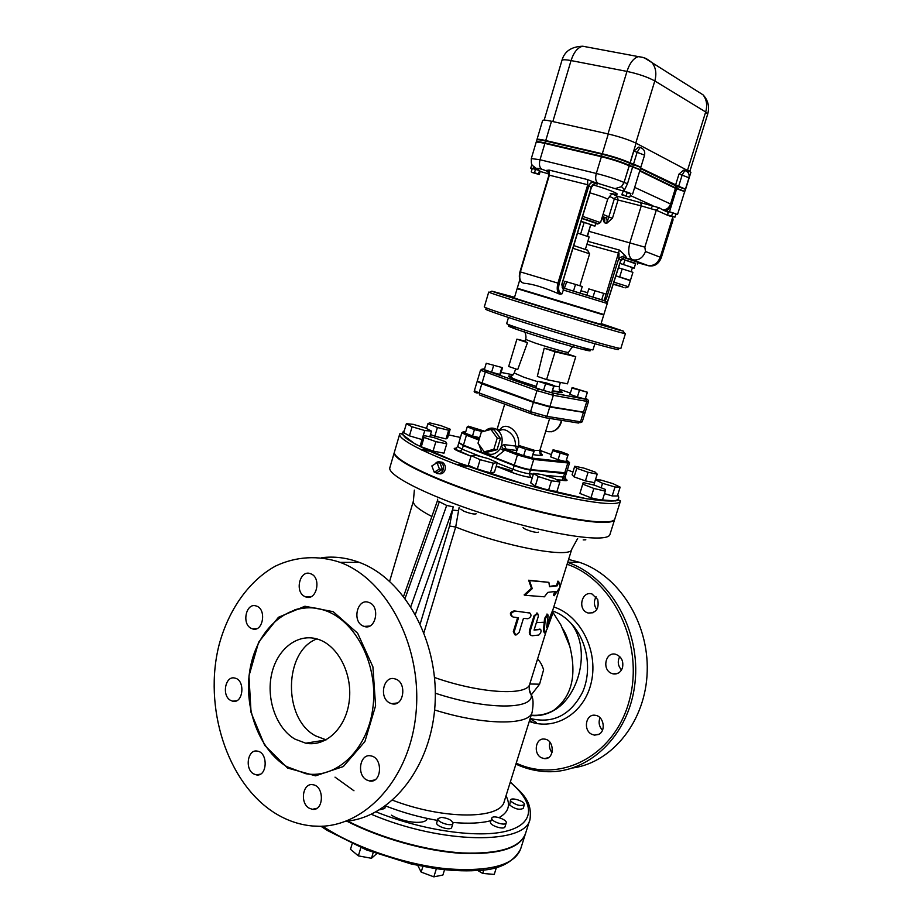 <?xml version="1.0" encoding="UTF-8"?>
<svg xmlns="http://www.w3.org/2000/svg" width="923" height="923" viewBox="0 0 923 923"><rect width="100%" height="100%" fill="white"/><g stroke="black" fill="none" stroke-linecap="round" stroke-linejoin="round"><path stroke-width="1.38" d="M531.106 715.51C539.32 716.248 546.958 714.517 554.008 710.318C578.386 696.865 591.828 649.85 571.187 623.51C566.03 617.81 560.076 613.714 553.327 611.211M547.143 624.017L552.427 610.841L553.269 611.222L546.624 627.444L548.158 615.526L547.72 614.383L545.32 618.848L544.224 630.986L544.778 633.051L546.981 629.348L552.266 614.856L552.877 611.049M571.187 623.51C587.34 640.447 592.312 670.063 582.609 692.1C570.46 715.29 552.981 724.07 530.194 718.452M567.091 564.265C613.368 579.921 644.439 644.519 629.474 699.922C615.18 755.602 560.399 783.973 516.222 763.136M541.443 757.748C532.952 753.814 535.548 737.627 544.443 739.092C554.861 739.738 554.711 759.975 544.293 758.602L541.443 757.748M598.416 734.512L594.47 735.135L591.862 734.327C582.782 730.301 585.851 713.398 595.335 715.313C603.861 716.086 606.342 731.385 598.416 734.512M622.46 667.871C620.648 672.452 617.533 674.459 613.103 673.882L611.314 673.282C601.634 669.267 605.719 651.396 615.676 654.28C621.491 656.576 623.752 661.099 622.46 667.871M597.7 599.5C599.362 608.638 596.189 613.149 588.17 613.034L587.109 612.653C577.279 608.776 582.136 590.443 592.07 594.02L597.7 599.5M321.758 557.688C334.264 556.165 346.748 557.723 359.22 562.361C403.778 578.617 438.31 639.385 435.137 702.449C432.322 765.536 392.183 817.063 346.194 821.262M274.489 812.828C226.689 782.519 203.141 706.58 219.178 644.519C228.696 609.526 248.922 580.879 275.366 566.134C295.695 556.465 318.147 554.977 340.137 562.361C387.775 579.736 423.415 648.431 415.731 715.787C408.52 783.258 359.958 831.692 311.051 825.843C298.221 824.435 286.038 820.097 274.489 812.828M286.88 766.69L305.928 773.751C337.276 779.093 368.589 748.588 373.111 705.945C377.992 663.383 354.87 619.76 323.996 610.126C292.487 599.788 260.021 624.825 251.137 663.799C241.918 702.622 257.494 749.038 286.88 766.69M251.114 628.309L252.521 628.886C263.17 632.543 266.955 608.695 256.144 605.973C246.222 602.304 241.422 623.729 251.114 628.309M230.588 700.384L232.642 701.192C243.291 704.064 245.622 680.009 234.869 678.093C225.35 675.255 221.428 695.677 230.588 700.384M253.571 773.855L256.329 774.882C267.393 777.12 268.42 752.395 257.321 751.126C247.779 748.899 244.491 768.894 253.571 773.855M309.124 808.156L312.32 809.309C324.065 811.352 324.527 785.796 312.782 784.723C302.779 782.646 299.617 802.952 309.124 808.156M366.593 779.912L369.558 780.985C381.926 783.592 383.207 757.541 370.815 755.891C360.039 753.249 356.313 774.582 366.593 779.912M389.644 702.922L391.687 703.707C404.078 707.433 407.424 681.67 394.894 678.878C383.541 675.105 378.626 697.673 389.644 702.922M362.866 625.909L364.066 626.405C375.857 630.87 380.749 605.961 368.762 602.419C357.513 597.862 351.755 620.948 362.866 625.909M304.798 596.512L305.825 596.95C316.901 601.277 321.781 577.117 310.509 573.702C299.906 569.295 294.299 591.839 304.798 596.512M294.933 739.104C276.323 728.282 266.043 699.023 271.627 674.182C277.004 649.25 297.379 633.086 317.224 639.016C337.38 644.692 352.494 672.855 349.332 700.222C346.437 727.647 326.061 747.261 305.721 743.188L294.933 739.104M326.119 739.854L315.666 735.908C282.669 718.855 283.696 651.211 316.889 638.912M515.911 764.129C525.014 768.363 534.452 770.82 544.212 771.524C587.559 775.02 629.244 736.093 634.966 683.193C641.104 630.386 609.826 576.471 567.668 562.407M572.848 767.971C612.826 762.317 645.927 720.632 647.208 671.402C648.777 622.194 618.468 575.179 579.402 562.292L568.591 559.442M536.378 722.547L530.09 718.775M552.035 752.683C549.589 749.545 548.873 746.049 549.889 742.196M602.488 730.197C599.108 726.528 598.289 722.363 600.019 717.725M621.514 669.96C617.902 665.864 617.314 661.41 619.748 656.576M596.812 609.549C593.847 605.43 593.616 601.196 596.12 596.823M431.849 516.511C418.719 509.658 412.569 504.5 413.389 501.051L389.644 581.259M536.378 622.621L543.174 622.287M564.368 632.128L565.014 632.774M560.088 586.716L571.787 549.173C571.822 558.946 505.181 546.797 455.697 527.045L449.559 526.029L420.23 623.798M423.957 632.601L455.685 527.045L459.146 507.35M544.328 632.843L543.439 630.617L544.558 618.502L547.258 614.176M514.757 634.689L513.315 631.574L517.595 617.683M512.08 616.599C509.311 613.957 509.992 612.053 514.111 610.899L529.756 612.999M531.083 635.359C529.375 634.736 528.914 632.89 529.675 629.798L534.025 615.791L537.428 613.23M534.186 629.694L540.243 629.255M554.238 595.739L560.123 587.016L558.692 581.467L557.342 585.793L549.531 586.716L548.885 582.344L529.479 580.602L532.248 588.62L524.956 595.277L544.397 596.812L547.777 592.393L555.588 591.412L554.238 595.739L553.465 595.393L554.631 591.643M524.956 595.277L524.126 594.908L531.44 588.251L528.648 580.232L548.885 582.344M549.485 586.347L556.557 585.447L557.907 581.121L558.692 581.467M563.168 629.509L569.814 646.365C577.013 675.601 571.672 696.9 553.777 710.237C546.866 714.206 539.344 715.856 531.21 715.187M531.256 694.915L539.586 684.185L543.612 669.706C541.893 664.514 539.851 661.018 537.509 659.218M539.586 684.185L529.779 684.001M437.41 500.797L446.674 505.435L453.17 506.808L449.559 526.029M371.288 814.271C442.094 844.453 525.856 844.81 530.033 819.209L525.51 833.561C520.111 847.787 499.031 854.26 462.285 852.944C426.726 850.821 381.637 838.326 347.694 821.089M534.521 172.613L532.029 172.428L539.24 174.516L534.521 172.613L535.49 169.336L539.482 170.686L540.209 171.263L539.24 174.516M531.279 171.851L532.248 168.574L535.49 169.336M539.482 170.686L538.513 173.951M667.779 214.944L674.967 217.159L667.202 215.105L668.783 211.725L672.671 212.752L671.667 215.97M672.671 212.752L675.971 213.951L674.967 217.159M668.783 211.725L667.202 215.105L656.276 210.213L659.08 207.733L617.452 196.264L611.199 193.495C625.286 196.622 612.884 190.6 593.062 184.854M622.217 194.557L629.359 197.141L621.756 194.788L623.256 191.153L627.317 192.203L626.267 195.618M627.317 192.203L630.882 193.507L629.844 196.911M623.256 191.153L621.756 194.788M684.889 188.892L678.67 186.238L682.12 175.151L688.985 177.77C689.689 174.124 688.293 171.713 684.808 170.547L682.12 175.151L678.993 174.066L683.551 170.19L684.312 170.363M678.67 186.238L640.608 168.044M640.343 166.994L633.524 164.063L637.135 152.295L644.566 155.179C645.292 151.268 643.793 148.707 640.054 147.484L637.135 152.295L633.778 151.13L638.716 147.103L639.627 147.311M633.524 164.063L630.063 162.863L636.085 143.203C628.863 139.777 619.598 136.708 608.292 133.985L551.493 121.259C545.978 120.059 543.024 119.805 542.632 120.498L536.967 139.546C537.324 138.946 540.255 139.281 545.747 140.538L602.292 153.749C613.553 156.552 622.817 159.587 630.063 162.863M685.224 190.461L690.912 172.255L636.085 143.203M536.344 142.211L536.263 141.934C536.621 141.346 539.54 141.68 545.032 142.938L601.542 156.218C612.803 159.021 622.056 162.056 629.313 165.321L639.57 169.428M684.405 192.434L679.443 208.356M639.87 170.467L675.578 187.865L684.151 191.188M640.204 169.347L640.804 167.398L629.913 163.359C622.667 160.083 613.403 157.048 602.142 154.245L545.608 141.023C540.117 139.754 537.186 139.431 536.828 140.031L536.263 141.934M684.52 192.734L684.981 190.611M684.82 191.13L685.385 189.284L676.155 186.008L640.458 168.528M675.832 214.367L677.517 214.551L684.67 191.592L675.44 188.327L639.72 170.951M668.079 212.29L663.152 210.063L665.61 210.779C668.598 209.786 670.663 207.663 671.794 204.398L669.51 211.759L665.61 210.779M615.041 188.638L622.748 190.842L624.456 189.515L621.479 186.665L615.041 188.638L593.754 182.073C591.481 181.877 589.785 183.227 588.678 186.123L588.77 186.169C589.901 183.273 591.758 181.993 594.331 182.316L587.559 179.581L549.093 170.074L546.312 170.42M630.732 193.992L623.948 191.142L627.525 183.642L624.167 182.512L621.479 186.665L624.063 182.466L629.163 165.817C621.906 162.552 612.653 159.517 601.392 156.714L544.882 143.423C539.401 142.154 536.471 141.819 536.113 142.407L531.313 158.548L540.013 159.748C538.882 164.513 539.505 167.674 541.893 169.221L547.812 171.424L548.712 175.866L549.358 175.185L587.743 184.762L588.678 186.123M627.525 183.642L632.624 167.005L629.163 165.817M632.624 167.005L640.054 169.832L632.578 194.188M623.948 191.142L622.748 190.842M547.189 173.455L540.151 171.459M532.133 168.978L530.737 168.228L538.524 169.636C535.052 168.021 536.171 167.894 541.893 169.221M533.609 166.59L533.159 168.597M533.921 166.867L534.267 168.863M677.517 214.551L669.51 211.759M618.525 267.832L622.183 268.87L619.679 276.969L616.033 275.919L630.351 280.661L632.832 272.666L628.436 286.753L614.107 282.207M619.679 276.969L630.386 280.361M622.183 268.87L632.878 272.297M619.887 263.401L632.463 267.485L631.147 271.743M621.929 259.005L635.659 263.32L634.205 268.224L632.393 267.716M619.91 263.332L634.205 268.224M624.963 259.859L623.567 264.359M635.659 263.32L634.263 267.808M621.987 258.959L635.578 263.782M623.948 257.575L637.943 262.294L637.389 264.082M672.359 218.347L660.464 257.321C657.857 263.69 653.634 266.401 647.808 265.478L637.828 262.686M637.805 262.755L648.673 265.789C654.499 266.724 658.71 264.013 661.306 257.655L673.063 219.928L672.671 217.343M572.122 305.098L562.799 302.283M551.158 340.564L560.446 343.391M580.244 293.122L582.263 286.522L575.525 284.422L564.749 281.261L562.765 287.814M573.506 291.045L575.525 284.422M564.368 288.288L566.722 281.769M602.938 300.252L563.618 288.08M533.782 293.41L524.633 290.583M513.338 328.196L515.311 328.923M596.073 312.286L586.993 309.574M604.161 300.598L606.123 294.206L603.677 293.376L588.805 288.899L586.878 295.175M600.723 299.514L601.692 299.802L603.677 293.376M593.016 297.068L594.966 290.71M577.533 233.081L589.151 236.969L585.401 249.245M581.04 221.508L590.743 224.543L587.536 236.242M584.19 222.351L580.659 233.992M590.743 224.543L587.224 236.126M581.109 221.266L594.977 226.054L590.87 225.27M581.963 218.463L595.831 223.262L594.977 226.054M587.605 250.225L573.737 245.564M572.918 248.275L589.612 253.813L579.863 285.772M586.913 244.295L619.01 253.19L618.883 258.013L625.09 255.486L619.379 250.041L587.813 241.33M605.05 300.863L606.457 298.394L618.883 258.013L620.614 260.598C621.998 258.117 623.925 257.067 626.405 257.471L625.09 255.486M609.342 196.264L614.326 198.814L608.753 217.067L612.457 218.243L618.041 200.014L641.254 205.887L629.971 242.449C627.675 251.541 628.575 257.332 632.67 259.836L625.898 257.944L626.405 257.471M607.196 302.606L620.441 261.174M563.226 289.984L607.265 303.505C608.534 302.432 605.8 300.921 599.062 298.971L563.941 288.161L562.072 293.779L560.169 294.241L561.253 293.526C558.611 292.164 557.942 288.83 559.246 283.523L588.77 186.169L591.262 187.265C592.404 184.381 594.25 183.112 596.812 183.423L594.331 182.316M602.154 217.332L604.403 222.731L603.434 217.205M610.184 193.495L611.199 193.495M602.419 216.455L605.8 217.84L607.911 216.42L608.753 217.067L606.723 223.343L612.457 218.243M589.762 192.78L590.616 189.965M585.263 207.594L589.97 192.838C600.561 195.988 606.457 198.157 607.646 199.345L600.527 222.651L582.609 216.34M584.744 209.279L585.47 207.663M672.809 216.905L660.245 257.24L645.477 251.494L644.842 247.145L656.276 210.213L650.738 208.679L652.873 205.691L630.271 195.503M645.477 251.494C642.835 257.99 638.566 260.759 632.67 259.836L647.588 265.397C653.426 266.32 657.638 263.609 660.245 257.24M647.588 265.397L637.828 262.663M582.009 218.324C593.016 221.624 598.277 223.516 597.769 224.012L595.704 223.654M548.873 175.508L547.824 171.424M548.712 175.855L519.984 271.777L557.93 283.13C556.5 289.026 557.238 292.729 560.169 294.241L558.738 293.802C543.797 287.365 532.283 283.869 524.218 283.303L522.833 282.876C519.822 281.353 519.003 277.696 520.387 271.893L549.358 175.185L549.093 170.074M607.265 303.505L603.873 314.524L517.272 288.207L519.845 279.623M584.87 308.94L572.006 305.455M562.684 302.64L536.159 294.149M601.092 323.546L623.348 331.115C616.46 329.984 498.201 294.056 491.844 291.16L514.549 297.264M489.859 292.256L488.717 292.083L489.478 292.464C495.859 295.498 617.614 332.499 624.594 333.526L625.436 333.618L624.398 333.134M625.436 333.618L620.891 348.259C625.033 351.813 478.933 307.428 484.356 306.782L488.717 292.083M596.016 312.482L603.734 314.974L600.908 324.146C603.4 325.634 511.48 297.702 514.376 297.852L517.134 288.668L524.576 290.78M486.34 309.124C480.122 308.259 511.492 318.873 551.55 331.034C591.608 343.218 623.579 351.848 617.937 349.102M584.847 309.02L586.959 309.678M603.734 314.974L517.134 288.668M533.748 293.514L536.136 294.229M575.767 356.705L567.449 383.841L546.589 379.595L537.324 376.388L544.189 348.19L555.058 351.801L575.767 356.705L568.003 354.132M544.189 348.19L567.91 354.478M517.699 369.592L508.677 366.466L516.903 339.145L527.495 342.652L517.699 369.592M546.589 379.595L555.058 351.801M524.587 331.299C524.16 330.884 526.929 335.534 525.602 339.422L524.922 341.429L527.495 342.652M525.037 341.095L516.903 339.145M587.42 392.24L585.217 399.048L577.394 396.959L569.906 394.34L572.191 387.568L587.42 392.24L571.833 388.041M554.227 385.652L551.735 392.69L543.509 390.498L535.848 387.798L537.832 381.245L553.742 386.137L554.227 385.652L546.601 382.999L537.832 381.245M502.539 367.666L500.624 374.034L499.805 374.426L491.613 372.234L484.321 369.673L486.236 363.27L502.539 367.666L486.236 363.27M524.368 804.637L523.191 808.398C519.476 810.186 514.976 809.079 509.692 805.052L510.523 800.022C511.18 796.826 525.66 801.637 524.368 804.637C520.664 806.402 516.165 805.283 510.869 801.279L510.523 800.022M506.219 822.889L504.985 826.812C504.281 830.342 489.086 825.312 490.517 822.035L492.04 817.64C494.267 815.021 507.546 819.924 506.219 822.889C505.527 826.385 490.321 821.355 491.751 818.101M477.699 870.447L482.706 873.435L494.243 874.404L496.459 867.355M483.837 869.824L482.706 873.435M452.939 823.374L451.693 827.423C450.955 831.173 435.252 826.212 436.741 822.693L437.987 818.643L441.229 817.34C448.093 818.147 452.005 820.155 452.939 823.374C452.212 827.1 436.498 822.128 437.987 818.643M417.773 865.428L421.165 872.097L433.856 876.85L442.902 875.016L444.551 869.685M422.896 866.455L421.165 872.097M436.371 868.681L433.856 876.85M385.537 805.894L384.741 808.513L379.618 809.817M352.148 843.772L350.486 849.322L358.366 855.875L371.473 858.286L376.607 853.775M360.847 847.626L358.366 855.875M373.204 852.54L371.473 858.286M313.059 826.027L320.985 826.316M346.863 821.193C380.761 838.545 426.034 851.179 461.777 853.371C498.743 854.744 519.937 848.283 525.372 833.977L525.441 833.769M491.613 372.234L493.54 365.808M499.805 374.426L501.72 368.023M538.167 416.042L534.44 414.912M543.509 390.498L545.516 383.922M551.735 392.69L553.742 386.137M585.217 399.048L587.166 392.736M577.394 396.959L579.344 390.637M549.889 406.535L553.327 395.321L588.447 401.678L585.124 412.431L549.889 406.535L533.563 401.874L477.237 381.153L480.502 370.227L536.99 390.625L553.327 395.321L552.612 393.025L538.605 388.941L486.859 370.723C482.556 369.165 481.771 368.612 484.494 369.073L484.333 369.038M498.951 431.341C500.947 429.322 503.612 429.114 506.946 430.706C512.888 434.087 515.726 439.198 515.449 446.04L504.189 444.632L501.339 445.774L500.266 448.601L504.004 450.782L503.67 449.628L504.535 448.797L516.776 450.551M478.933 444.436L481.841 452.397L463.45 445.174L458.893 442.59L461.846 432.679L466.427 435.206L467.246 434.375C462.515 432.437 461.8 431.629 465.111 431.952L465.677 432.022M564.691 473.072L567.714 463.277L567.31 462.135L533.229 458.223L533.713 459.446L569.456 463.127L566.445 472.876L530.61 469.622C526.029 468.988 520.595 467.5 514.319 465.146L495.351 457.704L504.004 450.782M474.422 429.633L467.223 426.876L468.249 426.149L483.548 430.879L482.614 431.629L474.422 429.633L472.518 435.979L465.33 433.199L467.223 426.876M483.364 431.468L483.548 430.879M479.648 437.71L472.518 435.979M481.841 452.397L495.351 457.704M518.057 446.34L525.614 449.236L533.852 451.232L534.475 450.32L518.772 445.463L516.084 452.812L523.629 455.731L525.614 449.236M534.475 450.32L531.879 457.704L523.629 455.731M531.879 457.704L533.852 451.232M560.861 451.682L568.21 454.462L567.83 455.362L552.6 450.655L553.085 449.789L560.861 451.682M567.83 455.362L565.914 461.604L568.21 454.462M565.914 461.604L558.08 459.712L560.007 453.458M558.08 459.712L550.696 456.885L552.6 450.655M490.944 429.426L494.197 429.876L500.451 438.506L498.766 444.101L497.07 449.697L487.471 452.189L484.206 451.809L478.01 443.167L481.368 432.01L490.944 429.426L497.22 438.079L493.828 449.316L484.206 451.809M497.07 449.697L493.828 449.316M500.451 438.506L497.22 438.079M496.032 432.402L499.147 436.694M499.816 440.594L497.774 447.355M494.416 450.389L491.128 451.243M516.845 450.32L515.449 446.04L518.034 446.42M518.518 445.774C520.918 431.733 505.539 420.369 499.92 429.726M533.229 458.223L518.23 454.081L517.422 454.947L503.67 449.628L501.339 445.774C503.335 438.425 501.651 432.91 496.274 429.218L501.42 429.933M500.266 448.601C495.524 454.958 490.263 456.043 484.471 451.843M483.537 450.874L482.325 449.189M496.274 429.218C492.317 427.303 488.555 427.903 484.99 431.029M539.932 450.193L541.397 451.716L541.905 451.105L540.947 450.724M539.701 451.578L541.697 451.624L540.197 449.316M541.905 451.105L551.4 454.601M584.651 412.523L549.75 407.008L533.413 402.347L481.806 383.806L477.572 381.511M574.729 466.242L583.821 468.088L594.989 471.988L597.204 474.11L588.078 472.276L576.771 468.319L574.729 466.242L572.098 474.757L574.118 476.903L576.771 468.319M593.789 485.048L595.427 479.81L600.7 480.006L612.964 483.64L620.152 487.136L615.006 486.998L602.546 483.306L595.427 479.81L597.204 474.11M594.539 482.671L585.401 480.883L588.078 472.276M585.401 480.883L574.118 476.903M615.006 486.998L612.203 495.928L617.372 495.997L620.152 487.136M601.15 487.794L602.546 483.306M612.203 495.928L604.496 493.643M583.186 539.909L585.817 539.793M594.481 485.21L605.488 489.467L605.28 491.128L593.858 488.463L582.759 484.148L583.186 482.556L594.481 485.21M593.858 488.463L590.951 497.785L602.373 500.416L605.28 491.128M590.951 497.785L579.875 493.436L582.759 484.148M579.875 493.436L583.186 482.556M523.064 527.414C523.364 528.394 526.006 529.664 530.967 531.221C535.294 532.421 537.763 532.721 538.34 532.133M555.104 478.783L559.88 481.921L551.458 480.802L538.213 476.499L533.609 473.384L542.078 474.549L555.104 478.783M551.458 480.802L548.504 490.401L556.938 491.44L559.88 481.921M548.504 490.401L535.282 486.086L538.213 476.499M535.282 486.086L530.702 482.891L533.609 473.384M460.842 509.184L463.911 511.238C470.292 513.615 474.376 514.469 476.199 513.788M497.324 462.631L493.297 463.184L480.122 459.677L471.18 455.65L475.403 455.166L488.371 458.627L497.324 462.631L494.451 472.149L490.39 472.795L493.297 463.184M490.39 472.795L477.226 469.311L480.122 459.677M477.226 469.311L468.307 465.227L471.18 455.65M446.755 443.813L435.875 441.632L424.049 437.41L423.253 435.437L434.064 437.629L445.74 441.782L446.755 443.813L443.963 453.181L433.083 451.059L435.875 441.632M433.083 451.059L421.28 446.801L424.049 437.41M421.28 446.801L420.507 444.748L423.253 435.437M424.753 430.545L412.096 426.784L406.374 423.692L413.216 424.338L425.676 428.041L431.491 431.133L424.753 430.545L423.299 435.448M422.03 439.567L409.431 435.841L412.096 426.784M409.431 435.841L403.743 432.679L406.374 423.692M429.83 436.775L431.491 431.133M437.41 427.522L427.857 423.807L429.587 422.849L440.698 425.561L450.193 429.23L448.636 430.245L437.41 427.522L434.825 436.221L430.487 434.514M426.484 428.468L427.857 423.807M448.636 430.245L446.051 438.898L447.632 437.814L450.193 429.23M446.051 438.898L434.825 436.221M471.791 437.283L472.103 436.244M549.023 461.177L549.37 460.069M546.174 460.854L546.52 459.746M542.089 454.37L540.359 453.908M534.255 459.516L534.602 458.385M435.275 472.311L436.683 473.384C439.648 474.376 441.829 473.13 443.225 469.634C443.963 466.219 443.109 463.727 440.629 462.146C438.425 461.246 436.51 461.881 434.895 464.061M440.109 461.938L442.405 462.331C444.909 463.911 445.809 466.403 445.082 469.807C443.836 473.014 441.805 474.33 438.99 473.753M431.86 465.93L434.237 472.218L439.44 469.034L437.052 462.723L431.86 465.93M439.44 469.034L442.417 469.311L437.214 472.484L434.237 472.218M442.417 469.311L440.029 463.023L437.052 462.723M563.976 479.948L563.988 480.537M562.972 477.71L562.58 480.41M566.226 473.049L564.553 473.511L530.46 470.084C525.879 469.449 520.457 467.961 514.18 465.619L463.311 445.636L458.985 442.867M620.498 500.912L614.88 518.772C613.564 526.825 561.242 519.188 500.058 500.554C438.84 482.002 391.11 459.239 394.502 451.809L399.763 433.856C396.578 440.559 444.598 462.654 505.919 481.241C567.218 499.908 619.414 508.261 620.498 500.912L618.802 500.093L615.445 500.912L587.155 498.87L526.641 484.898L457.496 462.515L415.431 444.217L401.09 433.533L399.763 433.856M420.519 449.455L428.249 450.505M496.262 466.127L512.277 470.88M455.339 464.154L466.069 465.642M456.977 464.765L468.642 466.565M532.248 588.62L531.44 588.251M557.342 585.793L556.557 585.447M529.479 580.602L528.648 580.232M532.306 635.751L538.778 635.047C540.959 632.982 541.57 631.113 540.624 629.428L534.059 630.097L538.397 616.126L537.624 613.31L534.786 616.137L530.448 630.167C529.664 633.409 530.194 635.266 532.04 635.739L532.306 635.751M514.965 611.291C510.823 612.503 510.165 614.418 513.003 617.014L518.507 617.799L514.134 631.967L515.853 635.116L519.095 632.486L523.456 618.364L527.933 618.733C531.187 617.118 531.821 615.214 529.837 613.034L514.111 610.899M458.604 510.673L452.339 510.084L415.396 614.245M437.675 499.17L437.352 500.947M614.799 518.991L614.741 519.211C613.426 527.287 561.092 519.672 499.908 501.027C438.69 482.487 390.971 459.7 394.363 452.258L394.444 452.039M421.73 450.043L429.726 451.174M499.262 467.442L511.977 471.249M529.271 721.405C554.988 731.362 584.79 713.306 591.435 681.739C598.392 650.3 580.036 615.191 553.777 606.976M287.561 768.028L315.585 775.828L343.31 766.563L364.908 741.561L375.58 705.772L372.915 666.844L357.616 633.178L333.191 611.672L304.925 606.238L278.446 617.279L258.636 642.166L248.956 676.005L251.068 712.625L264.693 745.369L287.561 768.028M532.952 722.605L529.56 720.494M546.347 630.813L529.79 683.955C527.806 696.127 480.387 693.658 434.537 677.505M435.333 693.208C486.352 710.145 534.382 709.833 531.187 694.742L529.237 689.481M434.618 709.96C483.664 725.455 529.56 725.628 532.133 712.244C533.632 703.753 533.309 697.915 531.187 694.742C529.191 692.135 528.729 688.546 529.79 683.955M504.858 799.503L504.281 801.349C500.877 819.382 444.413 820.028 392.621 800.241M405.128 598.323L439.152 502.227M446.674 505.435L410.839 606.573M642.477 57.318L638.635 56.615C633.72 57.872 629.832 62.81 626.971 71.406C638.404 73.886 647.681 77.07 654.799 80.947C656.795 73.759 655.884 67.667 652.076 62.683L644.623 58.011M635.785 143.053L654.799 80.947L705.68 111.971C707.572 105.268 706.683 99.546 703.026 94.827L695.965 90.373M586.728 46.969L582.736 46.219C577.706 47.408 573.806 52.184 571.049 60.572L626.971 71.406L607.992 133.916M687.623 169.936L705.68 111.971L707.699 114.083C709.683 106.722 708.137 100.295 703.026 94.827L652.076 62.683C644.323 56.73 644.808 58.449 643.123 57.503L582.736 46.219C571.349 46.623 564.403 51.388 561.911 60.503C562.395 59.51 565.441 59.534 571.049 60.572L552.842 121.571M683.551 170.19L685.477 170.732M678.993 174.066L675.532 185.177M638.716 147.103L640.874 147.715M633.778 151.13L630.167 162.921M688.131 172.67L688.789 170.536M602.292 153.749L608.292 133.985M545.747 140.538L551.493 121.259M632.774 166.521L633.374 164.559M629.417 165.379L630.017 163.417M629.313 165.321L629.913 163.359M601.542 156.218L602.142 154.245M545.032 142.938L545.608 141.023M676.813 188.257L677.39 186.411M675.578 187.865L676.155 186.008M675.44 188.327L670.56 203.995L671.794 204.398L676.663 188.719M634.666 187.381L670.56 203.995C669.302 207.433 667.075 209.394 663.868 209.902L664.191 210.398M659.08 207.733L663.152 210.063M667.294 215.128L670.04 216.12M629.267 165.863L624.063 182.466C616.783 179.327 607.53 176.328 596.304 173.455L540.013 159.748L544.882 143.423M531.313 158.548C531.313 166.394 531.302 164.225 536.321 168.459L538.524 169.636M594.897 183.539C597.677 184.196 598.312 184.162 596.812 183.423M548.897 174.135L547.662 173.605M613.541 284.03C629.313 288.911 629.29 289.003 613.449 284.307M647.808 265.478L648.673 265.789M660.464 257.321L661.306 257.655M672.221 219.547L673.063 219.928M525.602 339.422L535.098 343.033C548.354 347.452 568.949 353.244 568.453 352.436L567.899 354.49M518.853 328.207C495.559 321.965 513.569 329.038 548.908 339.756C584.236 350.498 603.134 354.64 580.302 346.875M604.98 297.944L619.379 250.041M604.496 299.49L605.223 298.014L606.457 298.394M580.971 290.757L587.628 292.741M644.842 247.145L589.012 231.35M602.35 300.044L603.157 300.333M563.884 288.114L562.188 287.595L563.676 289.084M603.157 217.101L605.8 217.84C607.115 218.693 607.426 220.528 606.723 223.343L604.403 222.731C605.107 219.916 604.807 218.082 603.48 217.228L602.327 216.755M614.268 198.433L617.452 196.264L618.041 200.014L614.326 198.814M607.911 216.42L603.042 214.413M650.738 208.679L641.254 205.887L640.7 202.114M587.559 179.581L587.743 184.762L557.93 283.13L559.246 283.523M562.695 288.784L561.807 284.33L591.239 187.346M601.392 156.714L596.304 173.455C595.104 178.335 595.647 181.554 597.931 183.1M562.072 293.779L561.253 293.526M521.922 282.426C519.326 280.338 518.68 276.785 519.984 271.777L520.145 271.824M537.705 381.695L524.045 377.299L514.238 373.03M559.2 386.691L554.1 386.102M511.654 376.157C505.539 375.292 508.354 376.976 520.111 381.234L536.251 386.449M552.612 390.96C562.476 393.256 564.807 393.186 559.603 390.729M585.517 398.424C587.663 399.313 587.755 399.59 585.793 399.244L552.323 392.898M559.107 389.148L570.299 393.048M501.108 372.419L513.211 374.853M594.874 343.76L593.039 349.725C595.197 352.24 503.496 324.377 506.692 323.488L508.481 317.512M427.245 818.447C426.299 824.954 404.02 823.016 391.444 815.171M525.372 833.977L520.595 849.125C514.273 865.128 490.125 871.716 448.151 868.912C407.92 865.151 359.001 848.987 327.007 829.004L322.6 826.166M538.605 388.941L536.99 390.625L533.563 401.874M583.428 412.373L586.763 401.574L585.793 399.244M486.859 370.723L485.233 372.35L481.944 383.345M514.319 465.146L517.422 454.947L533.713 459.446L530.61 469.622M566.387 460.369C569.329 461.731 569.606 462.308 567.23 462.1M504.535 448.797L518.195 454.081L504.616 448.82M461.846 432.679C464.004 432.241 459.504 430.995 467.211 434.364L479.256 439.025L467.246 434.375M463.45 445.174L466.427 435.206L478.945 440.052M504.189 444.632L506.162 449.27M539.701 451.693L541.732 451.866M533.171 454.601C542.401 456.274 544.639 455.685 539.897 452.847M549.646 418.419L539.874 450.366L534.452 450.389M561.507 420.323C558.83 429.472 553.569 433.118 545.712 431.283M545.285 417.715L578.444 423.046L580.521 421.799L546.901 416.342L544.766 417.634L531.048 413.746L530.575 411.704L479.072 392.956L479.602 394.963L530.852 413.677M549.75 407.008L546.901 416.342L530.575 411.704L533.413 402.347M579.932 422.734L582.228 421.823L580.521 421.799L583.29 412.823M481.806 383.806L479.072 392.956L474.387 390.706C473.661 391.779 474.641 392.552 477.329 393.036M533.367 474.168L529.341 473.776L530.633 477.387L532.317 477.606M556.754 479.868L564.899 480.618L563.457 477.076L544.074 475.207M564.899 480.618C567.645 480.825 567.783 480.225 565.303 478.818M556.65 479.798L566.214 480.364L565.222 476.856L563.457 477.076L564.553 473.511M530.46 470.084L529.341 473.776C524.749 473.164 519.326 471.676 513.05 469.322L510.604 471.941C518.391 474.872 525.118 476.718 530.806 477.468M514.18 465.619L513.05 469.322L497.197 463.058M480.975 456.654L462.227 449.247L459.769 451.785L471.007 456.239M532.34 477.549L530.633 477.387C525.06 476.672 518.403 474.86 510.684 471.941L496.239 466.219L510.604 471.941M463.311 445.636L462.227 449.247L457.681 446.64L454.877 449.04L471.018 456.216M456.527 448.232C452.582 448.047 453.666 449.236 459.769 451.785M567.368 469.888L572.929 472.045M617.706 494.947C619.818 497.924 618.652 499.92 614.187 500.935C607.772 501.304 598.242 500.52 585.609 498.582C563.965 494.682 538.513 488.44 509.265 479.845C480.052 470.868 454.854 461.892 433.66 452.928C421.373 447.367 412.246 442.532 406.293 438.437C402.313 434.871 401.655 432.322 404.297 430.764M448.509 434.871L460.427 437.456M534.786 616.137L534.025 615.791M540.52 629.44L539.759 629.082M530.448 630.167L529.675 629.798M514.134 631.967L513.315 631.574M529.71 613.022L528.914 612.653M545.32 618.848L544.558 618.502M544.224 630.986L543.439 630.617M552.416 613.126L551.596 612.757M614.741 519.211L609.976 534.348C608.465 543.024 556.027 536.009 494.936 517.399C433.81 498.882 386.333 475.53 389.91 467.476L394.363 452.258M385.491 805.917C402.636 812.563 419.953 817.397 437.456 820.397M452.87 822.451C468.457 823.858 481.148 823.258 490.944 820.662M499.043 817.616C508.504 812.344 510.823 805.075 506.012 795.799M335.014 777.143L353.971 790.769M510.246 782.277C534.405 802.56 535.709 823.085 507.604 830.827C479.729 838.638 423.553 830.977 376.053 811.871M340.137 562.361L359.22 562.361M323.996 610.126C314.005 606.896 304.14 606.838 294.402 609.953M252.521 628.886L256.756 628.644M232.642 701.192L236.576 700.742M256.329 774.882L260.332 774.166M312.32 809.309L316.762 808.34M369.558 780.985L374.75 779.923M391.687 703.707L397.455 702.934M364.066 626.405L369.615 626.071M305.721 743.188L325.888 739.981M305.825 596.95L310.67 596.8M567.703 562.292L579.402 562.292M544.293 758.602L548.216 757.737M594.47 735.135L599.004 734.2M613.103 673.882L618.133 673.202M588.17 613.034L593.051 612.745M559.834 587.524L552.554 610.899M504.281 801.349L532.133 712.244M562.915 628.967C565.707 633.351 568.014 639.143 569.814 646.354L560.942 625.056L553.004 612.491M437.398 500.831L403.593 596.316M689.908 171.17L707.699 114.083M544.166 120.105L561.911 60.503M685.535 188.834L688.985 177.77M640.954 166.913L644.566 155.179M531.89 164.352L530.737 168.228M625.736 287.826L628.436 286.753M573.818 346.252C572.837 346.298 571.06 348.352 568.453 352.436M587.524 250.064L589.382 253.652M624.11 257.817L620.591 261.117L607.265 302.79M607.646 199.345L611.488 194.211M598.069 223.851L600.123 222.72M563.953 288.184L562.419 287.711L561.957 284.388L591.412 187.346L594.585 183.562M679.57 208.621L678.878 210.179M491.844 291.16L489.478 292.464M623.348 331.115L624.594 333.526M515.645 368.877L514.238 373.054L510.846 376.838C511.411 377.819 514.607 379.295 520.434 381.257L536.275 386.402M560.365 382.399L559.2 386.714L559.903 391.744L552.646 390.856M520.595 849.125C512.98 862.959 498.282 870.101 476.51 870.539C463.727 871.312 449.409 870.562 433.556 868.278L411.346 864.009L366.316 849.875L327.411 830.504L320.858 826.235M588.447 401.678C588.724 400.247 587.928 399.474 586.07 399.371L552.612 393.025L538.467 388.929L482.06 369.096L480.502 370.227M518.195 454.081L533.298 458.258L567.31 462.135C569.087 462.008 569.803 462.342 569.456 463.127M506.023 449.236L516.799 450.459M497.093 429.333L504.696 404.124M539.874 450.366C539.782 452.835 540.105 454.381 540.855 455.004C540.255 455.593 537.705 455.431 533.182 454.543M561.772 420.369C560.319 426.772 556.754 430.603 551.054 431.849M477.099 381.614L474.387 390.706M584.986 412.881L582.228 421.823M442.405 462.331L440.629 462.146M457.681 446.64L458.754 443.04M565.222 476.856L566.318 473.314M537.624 613.31L536.863 612.964M540.624 629.428L539.863 629.071M529.837 613.034L529.052 612.676M547.72 614.383L546.947 614.037M571.787 549.173L577.648 538.513M530.033 819.209C532.294 800.714 522.441 793.642 510.327 782M413.389 501.051L414.346 490.125"/></g></svg>
